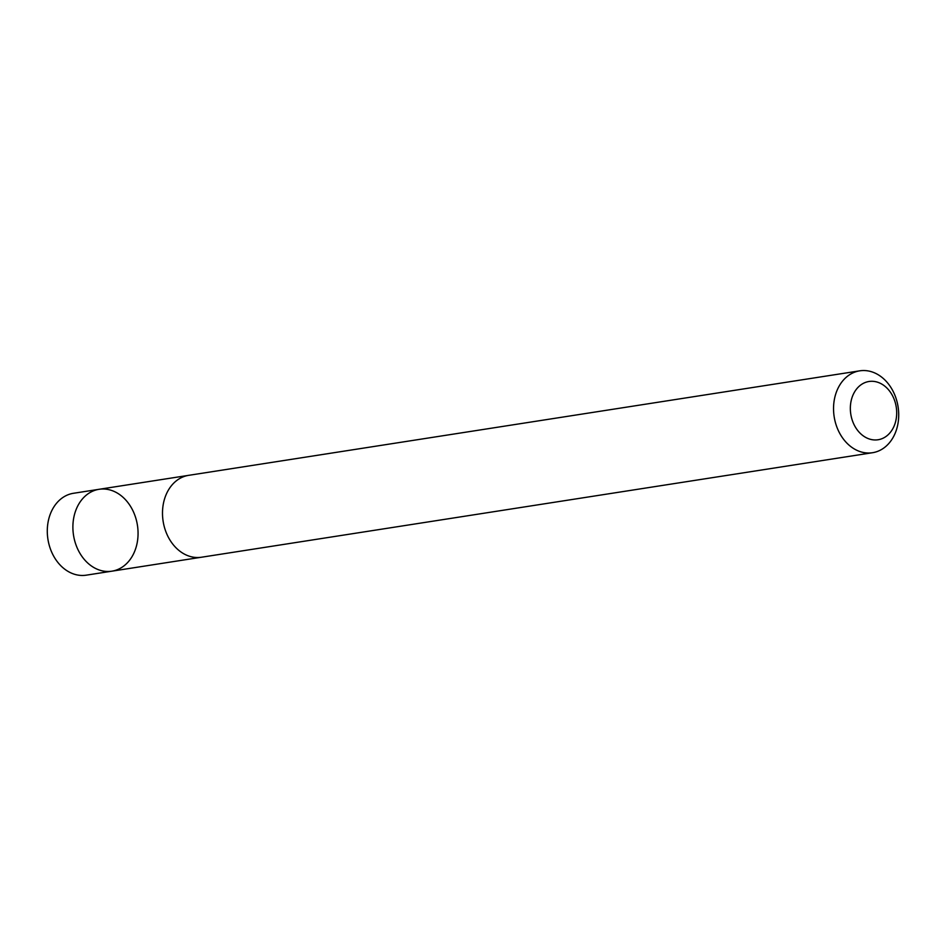 <?xml version="1.0" encoding="UTF-8"?>
<svg xmlns="http://www.w3.org/2000/svg" width="946" height="946" viewBox="0 0 946 946"><rect width="100%" height="100%" fill="white"/><g stroke="black" fill="none" stroke-linecap="round" stroke-linejoin="round"><path stroke-width="1.42" d="M76.756 546.894A41.435 32.341 -98.9 0 1 99.105 489.295A41.435 32.341 -98.9 0 1 137.43 525.255A41.435 32.341 -98.9 0 1 111.853 571.183A41.435 32.341 -98.9 0 1 76.756 546.894A41.435 32.341 -98.9 0 1 99.105 489.295L73.504 493.28A41.435 32.341 81.1 0 0 51.155 550.879A41.435 32.341 81.1 0 0 86.252 575.168L111.853 571.183A41.435 32.341 -98.9 0 1 76.756 546.894M859.748 370.832L188.703 475.33A41.435 32.341 81.1 0 0 163.126 521.258A41.435 32.341 81.1 0 0 201.463 557.229L872.496 452.72A41.435 32.341 81.1 0 0 894.845 395.121A41.435 32.341 81.1 0 0 859.748 370.832A41.435 32.341 81.1 0 0 834.171 416.748A41.435 32.341 81.1 0 0 872.496 452.72M893.946 398.774A29.48 23 81.1 0 0 853.824 393.3A29.48 23 81.1 0 0 872.78 439.795A29.48 23 81.1 0 0 893.946 398.774M188.136 475.424L99.105 489.295M200.895 557.312L111.853 571.183"/></g></svg>

